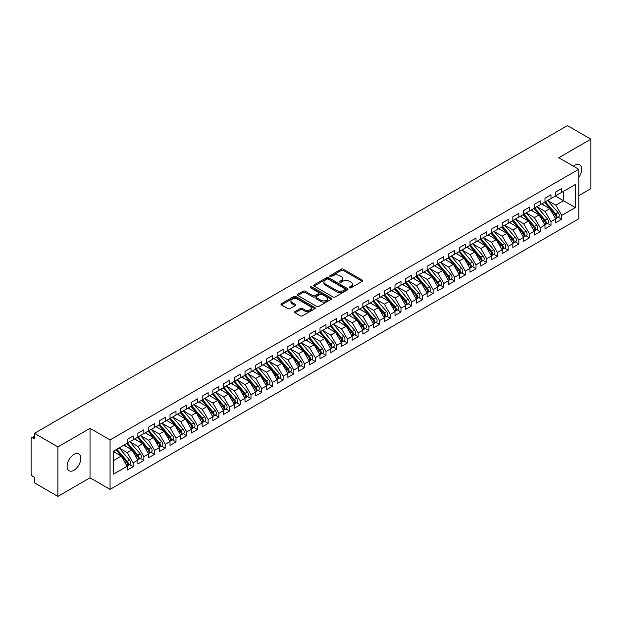 <?xml version="1.0" encoding="UTF-8"?>
<svg xmlns="http://www.w3.org/2000/svg" width="622" height="622" viewBox="0 0 622 622"><rect width="100%" height="100%" fill="white"/><g stroke="black" fill="none" stroke-linecap="round" stroke-linejoin="round"><path stroke-width="0.93" d="M349.603 287.792A1.042 0.599 0 0 0 351.072 287.792L362.245 281.338A1.485 0.855 0 0 0 362.68 280.732A1.485 0.855 0 0 0 362.245 280.125L343.313 269.194A1.485 0.855 0 0 0 341.214 269.194L330.041 275.647A1.042 0.599 0 0 0 329.738 276.075A1.042 0.599 0 0 0 330.041 276.495A1.042 0.599 0 0 0 331.51 276.495L332.957 275.663A4.758 2.745 0 0 1 339.69 275.663L341.268 276.572A4.758 2.745 0 0 1 342.66 278.516A4.758 2.745 0 0 1 341.268 280.46L339.822 281.292A1.042 0.599 0 0 0 339.519 281.719A1.042 0.599 0 0 0 339.822 282.147A1.042 0.599 0 0 0 341.291 282.147L342.738 281.307A4.758 2.745 0 0 1 349.471 281.307L351.049 282.217A4.758 2.745 0 0 1 352.441 284.161A4.758 2.745 0 0 1 351.049 286.104L349.603 286.944A1.042 0.599 0 0 0 349.292 287.364A1.042 0.599 0 0 0 349.603 287.792L349.603 286.944M73.956 470.279A9.695 5.598 120 0 0 80.292 461.734A9.695 5.598 120 0 0 78.807 453.967A9.695 5.598 120 0 0 73.956 454.441A9.695 5.598 120 0 0 67.619 462.986A9.695 5.598 120 0 0 69.104 470.761A9.695 5.598 120 0 0 73.956 470.279M578.794 177.356A9.695 5.598 120 0 0 579.681 164.783A9.695 5.598 120 0 0 574.829 165.265A9.695 5.598 120 0 0 573.468 166.214M295.046 311.575A1.485 0.855 0 0 0 294.61 312.182A1.485 0.855 0 0 0 295.046 312.788L300.356 315.859A1.485 0.855 0 0 0 302.463 315.859L314.872 308.691A1.485 0.855 0 0 0 315.307 308.084A1.485 0.855 0 0 0 314.872 307.478L295.94 296.546A1.485 0.855 0 0 0 293.841 296.546L281.424 303.715A1.485 0.855 0 0 0 280.988 304.321A1.485 0.855 0 0 0 281.424 304.928L287.846 308.629A1.485 0.855 0 0 0 289.945 308.629L295.256 305.565A1.485 0.855 0 0 0 295.691 304.959A1.485 0.855 0 0 0 295.256 304.352L292.076 302.517A3.981 2.294 0 0 1 290.909 300.892A3.981 2.294 0 0 1 293.366 298.77A3.981 2.294 0 0 1 297.705 299.268L310.16 306.459A3.981 2.294 0 0 1 311.327 308.084A3.981 2.294 0 0 1 308.87 310.207A3.981 2.294 0 0 1 304.539 309.709L302.463 308.512A1.485 0.855 0 0 0 300.356 308.512L295.046 311.575L295.046 312.788L300.356 309.748L300.356 308.512M578.794 195.642L590.9 188.653L590.9 139.165L567.435 125.621L34.42 433.347L34.42 438.914L32.709 437.927A2.27 1.314 -120 0 0 31.574 437.818A2.27 1.314 -120 0 0 31.1 438.86L31.1 473.498A2.27 1.314 -120 0 0 32.709 476.281L34.42 477.268L34.42 482.835L57.885 496.379L90.027 477.828L110.063 489.39L110.063 439.909L90.027 428.34L57.885 446.899L34.42 433.347M590.9 139.165L558.758 157.724L578.794 169.285L110.063 439.909M333.065 296.974A1.485 0.855 0 0 0 335.165 296.974L347.574 289.813A1.485 0.855 0 0 0 348.009 289.199A1.485 0.855 0 0 0 347.574 288.592L328.649 277.669A1.485 0.855 0 0 0 326.542 277.669L314.133 284.829A1.485 0.855 0 0 0 313.698 285.436A1.485 0.855 0 0 0 314.133 286.042L333.065 296.974M310.922 288.017A1.042 0.599 0 0 1 311.98 288.165L331.199 299.26L318.814 306.413A1.485 0.855 0 0 1 316.707 306.413L297.782 295.489L303.093 292.441L303.093 291.205L297.782 294.268A1.485 0.855 0 0 0 297.347 294.882A1.485 0.855 0 0 0 297.782 295.489L297.782 294.268M303.093 292.441A1.485 0.855 0 0 1 305.192 292.441L305.192 291.205A1.485 0.855 0 0 0 303.093 291.205M305.192 291.205L312.874 295.637A1.485 0.855 0 0 0 314.973 295.637L318.495 293.607A1.485 0.855 0 0 0 318.93 293.001A1.485 0.855 0 0 0 318.495 292.387L310.502 287.776A1.042 0.599 0 0 1 310.199 287.348A1.042 0.599 0 0 1 310.844 286.796A1.042 0.599 0 0 1 311.98 286.929L331.223 298.039A1.485 0.855 0 0 1 331.658 298.646A1.485 0.855 0 0 1 331.223 299.252L331.223 298.039M110.063 489.39L578.794 218.773L578.794 169.285M555.384 196.039L575.311 207.546L575.311 184.532L561.705 192.392L561.705 188.559L555.703 192.019L555.703 195.852L550.991 198.573L550.991 194.74L544.989 198.208L544.989 202.041L540.277 204.762L540.277 200.929L534.275 204.389L534.275 208.222L529.563 210.951L529.563 207.11L523.561 210.578L523.561 214.411L518.849 217.132L518.849 213.299L512.847 216.759L512.847 220.6L508.135 223.321L508.135 219.48L502.133 222.948L502.133 226.781L497.421 229.502L497.421 225.669L491.419 229.137L491.419 232.97L486.707 235.691L486.707 231.858L480.705 235.318L480.705 239.151L475.993 241.872L475.993 238.039L469.991 241.507L469.991 245.34L465.279 248.061L465.279 244.228L459.277 247.688L459.277 251.529L454.565 254.25L454.565 250.409L448.563 253.877L448.563 257.71L443.851 260.431L443.851 256.598L437.849 260.058L437.849 263.899L433.137 266.62L433.137 262.779L427.135 266.247L427.135 270.08L422.424 272.801L422.424 268.968L416.421 272.436L416.421 276.269L411.71 278.99L411.71 275.157L405.707 278.617L405.707 282.45L400.996 285.171L400.996 281.338L394.993 284.806L394.993 288.639L390.282 291.36L390.282 287.527L384.279 290.987L384.279 294.828L379.568 297.549L379.568 293.708L373.565 297.176L373.565 301.009L368.854 303.73L368.854 299.897L362.851 303.357L362.851 307.198L358.14 309.919L358.14 306.078L352.138 309.546L352.138 313.379L347.426 316.1L347.426 312.267L341.424 315.735L341.424 319.568L336.712 322.289L336.712 318.456L330.717 321.916L330.717 325.749L325.998 328.47L325.998 324.637L320.003 328.105L320.003 331.938L315.284 334.659L315.284 330.826L309.289 334.286L309.289 338.127L304.57 340.848L304.57 337.007L298.576 340.475L298.576 344.308L293.856 347.029L293.856 343.196L287.862 346.656L287.862 350.497L283.142 353.218L283.142 349.385L277.148 352.845L277.148 356.678L272.428 359.399L272.428 355.566L266.434 359.034L266.434 362.867L261.714 365.588L261.714 361.755L255.72 365.215L255.72 369.048L251 371.777L251 367.936L245.006 371.404L245.006 375.237L240.286 377.958L240.286 374.125L234.292 377.585L234.292 381.426L229.572 384.147L229.572 380.306L223.578 383.774L223.578 387.607L218.858 390.328L218.858 386.495L212.864 389.955L212.864 393.796L208.145 396.517L208.145 392.684L202.15 396.144L202.15 399.977L197.431 402.698L197.431 398.865L191.436 402.333L191.436 406.166L186.717 408.887L186.717 405.054L180.722 408.514L180.722 412.347L176.003 415.076L176.003 411.235L170.008 414.703L170.008 418.536L165.289 421.257L165.289 417.424L159.294 420.884L159.294 424.725L154.575 427.446L154.575 423.605L148.58 427.073L148.58 430.906L143.861 433.627L143.861 429.794L137.866 433.262L137.866 437.095L133.147 439.816L133.147 435.983L127.152 439.443L127.152 443.276L113.546 451.137L113.546 474.143L127.152 466.29L121.259 456.082L113.546 451.626M575.311 207.546L561.705 215.399L555.811 205.198L547.671 200.494M558.144 217.179L561.705 219.239L561.705 215.399M561.705 219.239L555.703 222.699L555.703 218.866L550.991 221.587L545.097 211.379L536.957 206.683L547.36 218.827L545.105 220.126A3.032 1.749 60 0 1 546.279 223.01A3.032 1.749 60 0 1 545.649 224.394A3.032 1.749 60 0 1 545.16 224.534M547.43 223.368L550.991 225.421L550.991 221.587M550.991 225.421L544.989 228.888L544.989 225.047L540.277 227.776L534.384 217.568L526.243 212.864M536.716 229.549L540.277 231.609L540.277 227.776M540.277 231.609L534.275 235.069L534.275 231.236L529.563 233.958L523.67 223.749L515.529 219.053L525.932 231.197L523.677 232.496A3.032 1.749 60 0 1 524.851 235.38A3.032 1.749 60 0 1 524.222 236.764A3.032 1.749 60 0 1 523.732 236.904M526.002 235.738L529.563 237.791L529.563 233.958M529.563 237.791L523.561 241.258L523.561 237.425L518.849 240.146L512.956 229.938L504.815 225.234M515.288 241.927L518.849 243.98L518.849 240.146M518.849 243.98L512.847 247.439L512.847 243.606L508.135 246.328L502.242 236.127L494.101 231.423L504.504 243.567L502.249 244.866A3.032 1.749 60 0 1 503.423 247.75A3.032 1.749 60 0 1 502.794 249.134A3.032 1.749 60 0 1 502.304 249.274M504.574 248.108L508.135 250.168L508.135 246.328M508.135 250.168L502.133 253.628L502.133 249.795L497.421 252.516L491.528 242.308L483.387 237.604L493.79 249.756L491.536 251.055A3.032 1.749 60 0 1 492.71 253.931A3.032 1.749 60 0 1 492.08 255.323A3.032 1.749 60 0 1 491.59 255.463M493.86 254.297L497.421 256.35L497.421 252.516M497.421 256.35L491.419 259.817L491.419 255.976L486.707 258.698L480.814 248.497L472.673 243.793M483.146 260.478L486.707 262.538L486.707 258.698M486.707 262.538L480.705 265.998L480.705 262.165L475.993 264.886L470.1 254.678L461.959 249.982M472.432 266.667L475.993 268.72L475.993 264.886M475.993 268.72L469.991 272.187L469.991 268.354L465.279 271.075L459.386 260.867L451.245 256.163M461.718 272.848L465.279 274.908L465.279 271.075M465.279 274.908L459.277 278.368L459.277 274.535L454.565 277.257L448.672 267.048L440.531 262.352L450.934 274.496L448.68 275.795A3.032 1.749 60 0 1 449.854 278.679A3.032 1.749 60 0 1 449.224 280.063A3.032 1.749 60 0 1 448.734 280.203M451.004 279.037L454.565 281.09L454.565 277.257M454.565 281.09L448.563 284.557L448.563 280.724L443.851 283.445L437.958 273.237L429.818 268.533L440.221 280.685L437.966 281.984A3.032 1.749 60 0 1 439.14 284.86A3.032 1.749 60 0 1 438.51 286.252A3.032 1.749 60 0 1 438.02 286.392M440.29 285.226L443.851 287.278L443.851 283.445M443.851 287.278L437.849 290.746L437.849 286.905L433.137 289.627L427.244 279.426L419.104 274.722M429.577 291.407L433.137 293.467L433.137 289.627M433.137 293.467L427.135 296.927L427.135 293.094L422.424 295.815L416.53 285.607L408.39 280.911L418.793 293.055L416.538 294.354A3.032 1.749 60 0 1 417.712 297.238A3.032 1.749 60 0 1 417.082 298.622A3.032 1.749 60 0 1 416.592 298.762M418.863 297.596L422.424 299.648L422.424 295.815M422.424 299.648L416.421 303.116L416.421 299.275L411.71 301.997L405.816 291.796L397.676 287.092M408.149 303.777L411.71 305.837L411.71 301.997M411.71 305.837L405.707 309.297L405.707 305.464L400.996 308.185L395.102 297.977L386.962 293.281L397.365 305.425L395.11 306.724A3.032 1.749 60 0 1 396.284 309.608A3.032 1.749 60 0 1 395.654 310.992A3.032 1.749 60 0 1 395.164 311.132M397.435 309.966L400.996 312.019L400.996 308.185M400.996 312.019L394.993 315.486L394.993 311.653L390.282 314.374L384.388 304.166L376.248 299.462L386.651 311.614L384.396 312.913A3.032 1.749 60 0 1 385.57 315.789A3.032 1.749 60 0 1 384.94 317.181A3.032 1.749 60 0 1 384.45 317.321M386.721 316.147L390.282 318.207L390.282 314.374M390.282 318.207L384.279 321.667L384.279 317.834L379.568 320.555L373.674 310.347L365.534 305.651M376.007 322.336L379.568 324.389L379.568 320.555M379.568 324.389L373.565 327.856L373.565 324.023L368.854 326.744L362.96 316.536L354.82 311.832M365.293 328.525L368.854 330.577L368.854 326.744M368.854 330.577L362.851 334.045L362.851 330.204L358.14 332.925L352.246 322.725L344.106 318.021M354.579 334.706L358.14 336.766L358.14 332.925M358.14 336.766L352.138 340.226L352.138 336.393L347.426 339.114L341.532 328.906L333.392 324.21L343.795 336.354L341.54 337.653A3.032 1.749 60 0 1 342.714 340.537A3.032 1.749 60 0 1 342.084 341.921A3.032 1.749 60 0 1 341.595 342.061M343.865 340.895L347.426 342.947L347.426 339.114M347.426 342.947L341.424 346.415L341.424 342.574L336.712 345.296L330.818 335.095L322.678 330.391L333.081 342.543L330.826 343.842A3.032 1.749 60 0 1 332 346.718A3.032 1.749 60 0 1 331.37 348.11A3.032 1.749 60 0 1 330.881 348.25M333.151 347.076L336.712 349.136L336.712 345.296M336.712 349.136L330.717 352.596L330.717 348.763L325.998 351.484L320.105 341.276L311.964 336.58M322.437 353.265L325.998 355.317L325.998 351.484M325.998 355.317L320.003 358.785L320.003 354.952L315.284 357.673L309.391 347.465L301.25 342.761L311.653 354.913L309.398 356.212A3.032 1.749 60 0 1 310.572 359.088A3.032 1.749 60 0 1 309.943 360.48A3.032 1.749 60 0 1 309.453 360.62M311.723 359.446L315.284 361.506L315.284 357.673M315.284 361.506L309.289 364.966L309.289 361.133L304.57 363.854L298.677 353.654L290.536 348.95M301.009 365.635L304.57 367.688L304.57 363.854M304.57 367.688L298.576 371.155L298.576 367.322L293.856 370.043L287.963 359.835L279.822 355.131L290.225 367.283L287.97 368.582A3.032 1.749 60 0 1 289.144 371.458A3.032 1.749 60 0 1 288.515 372.85A3.032 1.749 60 0 1 288.025 372.99M290.295 371.824L293.856 373.876L293.856 370.043M293.856 373.876L287.862 377.344L287.862 373.503L283.142 376.224L277.249 366.024L269.108 361.32M279.581 378.005L283.142 380.065L283.142 376.224M283.142 380.065L277.148 383.525L277.148 379.692L272.428 382.413L266.535 372.205L258.394 367.509M268.867 384.194L272.428 386.246L272.428 382.413M272.428 386.246L266.434 389.714L266.434 385.873L261.714 388.602L255.821 378.394L247.68 373.69L258.083 385.842L255.829 387.141A3.032 1.749 60 0 1 257.003 390.017A3.032 1.749 60 0 1 256.373 391.409A3.032 1.749 60 0 1 255.883 391.549M258.153 390.375L261.714 392.435L261.714 388.602M261.714 392.435L255.72 395.895L255.72 392.062L251 394.783L245.107 384.575L236.966 379.879M247.439 396.564L251 398.616L251 394.783M251 398.616L245.006 402.084L245.006 398.251L240.286 400.972L234.393 390.764L226.252 386.06L236.655 398.212L234.401 399.511A3.032 1.749 60 0 1 235.575 402.387A3.032 1.749 60 0 1 234.945 403.779A3.032 1.749 60 0 1 234.455 403.919M236.725 402.753L240.286 404.805L240.286 400.972M240.286 404.805L234.292 408.265L234.292 404.432L229.572 407.153L223.679 396.953L215.539 392.249L225.942 404.393L223.687 405.692A3.032 1.749 60 0 1 224.861 408.576A3.032 1.749 60 0 1 224.231 409.96A3.032 1.749 60 0 1 223.741 410.1M226.011 408.934L229.572 410.994L229.572 407.153M229.572 410.994L223.578 414.454L223.578 410.621L218.858 413.342L212.965 403.134L204.825 398.43M215.298 415.123L218.858 417.175L218.858 413.342M218.858 417.175L212.864 420.643L212.864 416.802L208.145 419.523L202.251 409.323L194.111 404.619L204.514 416.771L202.259 418.07A3.032 1.749 60 0 1 203.433 420.946A3.032 1.749 60 0 1 202.803 422.33A3.032 1.749 60 0 1 202.313 422.47M204.584 421.304L208.145 423.364L208.145 419.523M208.145 423.364L202.15 426.824L202.15 422.991L197.431 425.712L191.537 415.504L183.397 410.808M193.87 427.493L197.431 429.545L197.431 425.712M197.431 429.545L191.436 433.013L191.436 429.172L186.717 431.901L180.823 421.693L172.683 416.989M183.156 433.674L186.717 435.734L186.717 431.901M186.717 435.734L180.722 439.194L180.722 435.361L176.003 438.082L170.109 427.874L161.969 423.178L172.372 435.322L170.125 436.621A3.032 1.749 60 0 1 171.291 439.505A3.032 1.749 60 0 1 170.661 440.889A3.032 1.749 60 0 1 170.171 441.029M172.442 439.863L176.003 441.915L176.003 438.082M176.003 441.915L170.008 445.383L170.008 441.55L165.289 444.271L159.395 434.063L151.255 429.359M161.728 446.052L165.289 448.104L165.289 444.271M165.289 448.104L159.294 451.564L159.294 447.731L154.575 450.452L148.681 440.252L140.541 435.548L150.944 447.692L148.697 448.991A3.032 1.749 60 0 1 149.863 451.875A3.032 1.749 60 0 1 149.233 453.259A3.032 1.749 60 0 1 148.744 453.399M151.014 452.233L154.575 454.293L154.575 450.452M154.575 454.293L148.58 457.753L148.58 453.92L143.861 456.641L137.967 446.433L129.827 441.729M140.3 458.422L143.861 460.474L143.861 456.641M143.861 460.474L137.866 463.942L137.866 460.101L133.147 462.822L127.253 452.622L119.113 447.918L129.516 460.07L127.269 461.368A3.032 1.749 60 0 1 128.435 464.245A3.032 1.749 60 0 1 127.805 465.629A3.032 1.749 60 0 1 127.316 465.777M129.586 464.603L133.147 466.663L133.147 462.822M133.147 466.663L127.152 470.123L127.152 466.29M127.152 443.152L133.147 439.816M113.546 460.537L121.259 456.082M137.866 436.971L143.861 433.627M127.253 452.622L131.973 449.9L123.825 445.197M137.866 460.101L131.973 449.9M148.58 430.782L154.575 427.446M137.967 446.433L142.687 443.711L134.539 439.008M148.58 453.92L142.687 443.711M159.294 424.601L165.289 421.257M148.681 440.252L153.401 437.53L145.253 432.826M159.294 447.731L153.401 437.53M170.008 418.412L176.003 415.076M159.395 434.063L164.115 431.341L155.966 426.638M170.008 441.55L164.115 431.341M180.722 412.231L186.717 408.887M170.109 427.874L174.829 425.153L166.68 420.456M180.722 435.361L174.829 425.153M191.436 406.042L197.431 402.698M180.823 421.693L185.543 418.971L177.394 414.268M191.436 429.172L185.543 418.971M202.15 399.853L208.145 396.517M191.537 415.504L196.257 412.783L188.108 408.086M202.15 422.991L196.257 412.783M212.864 393.672L218.858 390.328M202.251 409.323L206.97 406.601L198.822 401.898M212.864 416.802L206.97 406.601M223.578 387.483L229.572 384.147M212.965 403.134L217.684 400.412L209.536 395.709M223.578 410.621L217.684 400.412M234.292 381.302L240.286 377.958M223.679 396.953L228.398 394.224L220.25 389.527M234.292 404.432L228.398 394.224M245.006 375.113L251 371.777M234.393 390.764L239.112 388.042L230.964 383.339M245.006 398.251L239.112 388.042M255.72 368.932L261.714 365.588M245.107 384.575L249.826 381.854L241.678 377.157M255.72 392.062L249.826 381.854M266.434 362.743L272.428 359.399M255.821 378.394L260.54 375.672L252.392 370.969M266.434 385.873L260.54 375.672M277.148 356.554L283.142 353.218M266.535 372.205L271.254 369.484L263.106 364.787M277.148 379.692L271.254 369.484M287.862 350.373L293.856 347.029M277.249 366.024L281.968 363.302L273.82 358.599M287.862 373.503L281.968 363.302M298.576 344.184L304.57 340.848M287.963 359.835L292.682 357.114L284.534 352.41M298.576 367.322L292.682 357.114M309.289 338.003L315.284 334.659M298.677 353.654L303.396 350.925L295.248 346.229M309.289 361.133L303.396 350.925M320.003 331.814L325.998 328.47M309.391 347.465L314.11 344.743L305.962 340.04M320.003 354.952L314.11 344.743M330.717 325.633L336.712 322.289M320.105 341.276L324.824 338.555L316.676 333.858M330.717 348.763L324.824 338.555M341.424 319.444L347.426 316.1M330.818 335.095L335.538 332.373L327.39 327.67M341.424 342.574L335.538 332.373M352.138 313.255L358.14 309.919M341.532 328.906L346.252 326.185L338.104 321.481M352.138 336.393L346.252 326.185M362.851 307.074L368.854 303.73M352.246 322.725L356.966 320.003L348.818 315.3M362.851 330.204L356.966 320.003M373.565 300.885L379.568 297.549M362.96 316.536L367.68 313.815L359.532 309.111M373.565 324.023L367.68 313.815M384.279 294.704L390.282 291.36M373.674 310.347L378.394 307.626L370.245 302.93M384.279 317.834L378.394 307.626M394.993 288.515L400.996 285.171M384.388 304.166L389.108 301.445L380.959 296.741M394.993 311.653L389.108 301.445M405.707 282.326L411.71 278.99M395.102 297.977L399.822 295.256L391.673 290.56M405.707 305.464L399.822 295.256M416.421 276.145L422.424 272.801M405.816 291.796L410.536 289.075L402.387 284.371M416.421 299.275L410.536 289.075M427.135 269.956L433.137 266.62M416.53 285.607L421.249 282.886L413.101 278.182M427.135 293.094L421.249 282.886M437.849 263.775L443.851 260.431M427.244 279.426L431.963 276.704L423.815 272.001M437.849 286.905L431.963 276.704M448.563 257.586L454.565 254.25M437.958 273.237L442.677 270.516L434.529 265.812M448.563 280.724L442.677 270.516M459.277 251.405L465.279 248.061M448.672 267.048L453.384 264.327L445.243 259.631M459.277 274.535L453.384 264.327M469.991 245.216L475.993 241.872M459.386 260.867L464.098 258.146L455.957 253.442M469.991 268.354L464.098 258.146M480.705 239.027L486.707 235.691M470.1 254.678L474.811 251.957L466.671 247.261M480.705 262.165L474.811 251.957M491.419 232.846L497.421 229.502M480.814 248.497L485.525 245.776L477.385 241.072M491.419 255.976L485.525 245.776M502.133 226.657L508.135 223.321M491.528 242.308L496.239 239.587L488.099 234.883M502.133 249.795L496.239 239.587M512.847 220.476L518.849 217.132M502.242 236.127L506.953 233.405L498.813 228.702M512.847 243.606L506.953 233.405M523.561 214.287L529.563 210.951M512.956 229.938L517.667 227.217L509.527 222.513M523.561 237.425L517.667 227.217M534.275 208.106L540.277 204.762M523.67 223.749L528.381 221.028L520.241 216.332M534.275 231.236L528.381 221.028M544.989 201.917L550.991 198.573M534.384 217.568L539.095 214.847L530.955 210.143M544.989 225.047L539.095 214.847M555.703 195.728L561.705 192.392M555.811 205.198L563.524 200.743L563.524 191.343L575.311 184.532M545.097 211.379L549.809 208.658L541.669 203.962M555.703 218.866L549.809 208.658M57.885 446.899L57.885 496.379M90.027 477.828L90.027 428.34M350.015 287.939L351.049 287.341A4.758 2.745 0 0 0 352.441 285.397L352.441 284.161M342.66 278.516L342.66 279.752A4.758 2.745 0 0 1 341.268 281.696L340.234 282.295M362.245 280.125L362.245 281.338L343.313 270.43A1.485 0.855 0 0 0 341.214 270.43L330.453 276.642M347.558 289.821L328.649 278.905A1.485 0.855 0 0 0 326.542 278.905L314.157 286.058L314.133 284.829M344.946 289.627A1.042 0.599 0 0 0 345.249 289.199A1.042 0.599 0 0 0 344.946 288.779L328.33 279.185A1.042 0.599 0 0 0 326.861 279.185L325.337 280.063A4.758 2.745 0 0 0 323.938 282.007A4.758 2.745 0 0 0 325.337 283.951L336.689 290.505A4.758 2.745 0 0 0 343.422 290.505L344.946 289.627L344.946 290.863A1.042 0.599 0 0 0 345.249 290.443L345.249 289.199M323.938 282.007L323.938 283.243A4.758 2.745 0 0 0 325.337 285.187L325.337 283.951M344.946 290.863L343.422 291.741A4.758 2.745 0 0 1 336.689 291.741L325.337 285.187M305.192 292.441L312.874 296.873A1.485 0.855 0 0 0 314.973 296.873L318.495 294.844A1.485 0.855 0 0 0 318.93 294.237L318.93 293.001M320.835 300.239A3.981 2.294 0 0 0 325.174 300.737A3.981 2.294 0 0 0 327.631 298.614A3.981 2.294 0 0 0 326.464 296.989L322.072 294.455A1.485 0.855 0 0 0 319.972 294.455L316.45 296.492A1.485 0.855 0 0 0 316.015 297.098A1.485 0.855 0 0 0 316.45 297.705L320.835 300.239L320.835 301.476A3.981 2.294 0 0 0 325.174 301.973A3.981 2.294 0 0 0 327.631 299.851L327.631 298.614M316.015 297.098L316.015 298.335A1.485 0.855 0 0 0 316.45 298.941L316.45 297.705M320.835 301.476L316.45 298.941M311.327 308.084L311.327 309.321A3.981 2.294 0 0 1 308.87 311.443A3.981 2.294 0 0 1 304.539 310.946L302.463 309.748A1.485 0.855 0 0 0 300.356 309.748M290.909 300.892L290.909 302.129A3.981 2.294 0 0 0 292.076 303.754L292.076 302.517M295.256 304.352L295.256 305.565L292.076 303.754M314.849 308.706L295.94 297.782A1.485 0.855 0 0 0 293.841 297.782L281.447 304.935M545.408 201.8L555.819 213.945A3.032 1.749 60 0 1 556.993 216.821A3.032 1.749 60 0 1 556.363 218.205L558.61 216.907A3.032 1.749 -120 0 0 559.24 215.523A3.032 1.749 -120 0 0 558.074 212.646L547.655 200.502M556.363 218.205A3.032 1.749 60 0 1 555.874 218.353M544.545 202.298L554.964 214.435A3.032 1.749 60 0 1 556.13 217.319A3.032 1.749 60 0 1 555.586 218.656M543.535 205.035L542.298 203.596M545.649 224.394L547.896 223.096A3.032 1.749 -120 0 0 548.526 221.712A3.032 1.749 -120 0 0 547.36 218.827M533.832 208.479L544.25 220.623A3.032 1.749 60 0 1 545.416 223.5A3.032 1.749 60 0 1 544.872 224.837M532.821 211.223L531.585 209.777M534.695 207.989L545.105 220.126M523.981 214.17L534.391 226.315A3.032 1.749 60 0 1 535.565 229.191A3.032 1.749 60 0 1 534.936 230.583L537.183 229.285A3.032 1.749 -120 0 0 537.812 227.893A3.032 1.749 -120 0 0 536.646 225.016L526.228 212.872M534.936 230.583A3.032 1.749 60 0 1 534.446 230.723M523.118 214.668L533.536 226.805A3.032 1.749 60 0 1 534.702 229.689A3.032 1.749 60 0 1 534.158 231.026M522.107 217.405L520.871 215.966M524.222 236.764L526.469 235.466A3.032 1.749 -120 0 0 527.098 234.082A3.032 1.749 -120 0 0 525.932 231.197M512.404 220.849L522.822 232.993A3.032 1.749 60 0 1 523.988 235.87A3.032 1.749 60 0 1 523.444 237.207M511.393 223.593L510.157 222.155M513.267 220.359L523.677 232.496M502.553 226.54L512.963 238.685A3.032 1.749 60 0 1 514.137 241.561A3.032 1.749 60 0 1 513.508 242.953L515.755 241.655A3.032 1.749 -120 0 0 516.384 240.263A3.032 1.749 -120 0 0 515.218 237.386L504.8 225.242M513.508 242.953A3.032 1.749 60 0 1 513.018 243.093M501.69 227.038L512.108 239.182A3.032 1.749 60 0 1 513.274 242.059A3.032 1.749 60 0 1 512.73 243.396M500.679 229.775L499.443 228.336M502.794 249.134L505.041 247.836A3.032 1.749 -120 0 0 505.67 246.452A3.032 1.749 -120 0 0 504.504 243.567M490.976 233.227L501.394 245.363A3.032 1.749 60 0 1 502.56 248.248A3.032 1.749 60 0 1 502.016 249.585M489.965 235.963L488.729 234.525M491.839 232.729L502.249 244.866M492.08 255.323L494.327 254.025A3.032 1.749 -120 0 0 494.957 252.633A3.032 1.749 -120 0 0 493.79 249.756M480.262 239.408L490.68 251.552A3.032 1.749 60 0 1 491.846 254.429A3.032 1.749 60 0 1 491.302 255.766M479.251 242.145L478.015 240.706M481.125 238.918L491.536 251.055M470.411 245.099L480.822 257.244A3.032 1.749 60 0 1 481.996 260.12A3.032 1.749 60 0 1 481.366 261.504L483.613 260.206A3.032 1.749 -120 0 0 484.243 258.822A3.032 1.749 -120 0 0 483.076 255.945L472.658 243.801M481.366 261.504A3.032 1.749 60 0 1 480.876 261.652M469.548 245.597L479.966 257.733A3.032 1.749 60 0 1 481.133 260.618A3.032 1.749 60 0 1 480.588 261.955M468.537 248.333L467.301 246.895M459.697 251.288L470.108 263.425A3.032 1.749 60 0 1 471.282 266.309A3.032 1.749 60 0 1 470.652 267.693L472.899 266.395A3.032 1.749 -120 0 0 473.529 265.011A3.032 1.749 -120 0 0 472.362 262.126L461.944 249.99M470.652 267.693A3.032 1.749 60 0 1 470.162 267.833M458.834 251.778L469.252 263.922A3.032 1.749 60 0 1 470.419 266.799A3.032 1.749 60 0 1 469.874 268.136M457.823 254.522L456.587 253.076M448.983 257.469L459.394 269.614A3.032 1.749 60 0 1 460.568 272.49A3.032 1.749 60 0 1 459.938 273.882L462.185 272.584A3.032 1.749 -120 0 0 462.815 271.192A3.032 1.749 -120 0 0 461.648 268.315L451.23 256.171M459.938 273.882A3.032 1.749 60 0 1 459.448 274.022M448.12 257.967L458.538 270.103A3.032 1.749 60 0 1 459.712 272.988A3.032 1.749 60 0 1 459.16 274.325M447.109 260.704L445.873 259.265M449.224 280.063L451.471 278.765A3.032 1.749 -120 0 0 452.101 277.381A3.032 1.749 -120 0 0 450.934 274.496M437.414 264.156L447.824 276.292A3.032 1.749 60 0 1 448.998 279.169A3.032 1.749 60 0 1 448.446 280.514M436.395 266.892L435.159 265.454M438.269 263.658L448.68 275.795M438.51 286.252L440.757 284.954A3.032 1.749 -120 0 0 441.387 283.562A3.032 1.749 -120 0 0 440.221 280.685M426.7 270.337L437.111 282.481A3.032 1.749 60 0 1 438.285 285.358A3.032 1.749 60 0 1 437.732 286.695M425.681 273.074L424.445 271.635M427.555 269.839L437.966 281.984M416.841 276.028L427.252 288.173A3.032 1.749 60 0 1 428.426 291.049A3.032 1.749 60 0 1 427.796 292.433L430.043 291.135A3.032 1.749 -120 0 0 430.673 289.751A3.032 1.749 -120 0 0 429.507 286.866L419.088 274.73M427.796 292.433A3.032 1.749 60 0 1 427.306 292.573M415.986 276.526L426.397 288.662A3.032 1.749 60 0 1 427.571 291.547A3.032 1.749 60 0 1 427.019 292.884M414.967 279.262L413.731 277.824M417.082 298.622L419.329 297.324A3.032 1.749 -120 0 0 419.959 295.932A3.032 1.749 -120 0 0 418.793 293.055M405.272 282.707L415.683 294.851A3.032 1.749 60 0 1 416.857 297.728A3.032 1.749 60 0 1 416.305 299.065M404.253 285.444L403.017 284.005M406.127 282.217L416.538 294.354M395.413 288.398L405.824 300.543A3.032 1.749 60 0 1 406.998 303.419A3.032 1.749 60 0 1 406.368 304.811L408.615 303.505A3.032 1.749 -120 0 0 409.245 302.121A3.032 1.749 -120 0 0 408.079 299.244L397.66 287.1M406.368 304.811A3.032 1.749 60 0 1 405.878 304.951M394.558 288.896L404.969 301.032A3.032 1.749 60 0 1 406.143 303.917A3.032 1.749 60 0 1 405.591 305.254M393.539 291.632L392.303 290.194M395.654 310.992L397.901 309.694A3.032 1.749 -120 0 0 398.531 308.31A3.032 1.749 -120 0 0 397.365 305.425M383.844 295.077L394.255 307.221A3.032 1.749 60 0 1 395.429 310.098A3.032 1.749 60 0 1 394.877 311.435M382.825 297.821L381.589 296.375M384.699 294.587L395.11 306.724M384.94 317.181L387.187 315.883A3.032 1.749 -120 0 0 387.817 314.491A3.032 1.749 -120 0 0 386.651 311.614M373.13 301.266L383.541 313.402A3.032 1.749 60 0 1 384.715 316.287A3.032 1.749 60 0 1 384.163 317.624M372.111 304.002L370.875 302.564M373.985 300.768L384.396 312.913M363.271 306.957L373.682 319.094A3.032 1.749 60 0 1 374.856 321.978A3.032 1.749 60 0 1 374.226 323.362L376.473 322.064A3.032 1.749 -120 0 0 377.103 320.68A3.032 1.749 -120 0 0 375.937 317.795L365.518 305.659M374.226 323.362A3.032 1.749 60 0 1 373.736 323.502M362.416 307.455L372.827 319.591A3.032 1.749 60 0 1 374.001 322.468A3.032 1.749 60 0 1 373.449 323.813M361.398 310.191L360.161 308.753M352.557 313.138L362.968 325.283A3.032 1.749 60 0 1 364.142 328.159A3.032 1.749 60 0 1 363.512 329.551L365.759 328.253A3.032 1.749 -120 0 0 366.389 326.861A3.032 1.749 -120 0 0 365.223 323.984L354.804 311.84M363.512 329.551A3.032 1.749 60 0 1 363.023 329.691M351.702 313.636L362.113 325.78A3.032 1.749 60 0 1 363.287 328.657A3.032 1.749 60 0 1 362.735 329.994M350.684 316.373L349.447 314.934M341.843 319.327L352.254 331.472A3.032 1.749 60 0 1 353.428 334.348A3.032 1.749 60 0 1 352.798 335.732L355.045 334.434A3.032 1.749 -120 0 0 355.675 333.05A3.032 1.749 -120 0 0 354.509 330.165L344.09 318.029M352.798 335.732A3.032 1.749 60 0 1 352.309 335.872M340.988 319.825L351.399 331.961A3.032 1.749 60 0 1 352.573 334.846A3.032 1.749 60 0 1 352.021 336.183M339.97 322.561L338.733 321.123M342.084 341.921L344.339 340.623A3.032 1.749 -120 0 0 344.961 339.231A3.032 1.749 -120 0 0 343.795 336.354M330.274 326.006L340.685 338.15A3.032 1.749 60 0 1 341.859 341.027A3.032 1.749 60 0 1 341.307 342.364M329.256 328.743L328.019 327.304M331.129 325.516L341.54 337.653M331.37 348.11L333.625 346.804A3.032 1.749 -120 0 0 334.247 345.42A3.032 1.749 -120 0 0 333.081 342.543M319.56 332.195L329.971 344.331A3.032 1.749 60 0 1 331.145 347.216A3.032 1.749 60 0 1 330.593 348.553M318.542 334.931L317.306 333.493M320.416 331.697L330.826 343.842M309.702 337.886L320.112 350.023A3.032 1.749 60 0 1 321.286 352.907A3.032 1.749 60 0 1 320.657 354.291L322.911 352.993A3.032 1.749 -120 0 0 323.533 351.609A3.032 1.749 -120 0 0 322.367 348.724L311.949 336.588M320.657 354.291A3.032 1.749 60 0 1 320.167 354.431M308.846 338.376L319.257 350.52A3.032 1.749 60 0 1 320.431 353.397A3.032 1.749 60 0 1 319.879 354.734M307.828 341.12L306.592 339.682M309.943 360.48L312.197 359.182A3.032 1.749 -120 0 0 312.819 357.79A3.032 1.749 -120 0 0 311.653 354.913M298.132 344.565L308.543 356.701A3.032 1.749 60 0 1 309.717 359.586A3.032 1.749 60 0 1 309.165 360.923M297.114 347.301L295.878 345.863M298.988 344.067L309.398 356.212M288.274 350.256L298.684 362.393A3.032 1.749 60 0 1 299.858 365.277A3.032 1.749 60 0 1 299.229 366.661L301.483 365.363A3.032 1.749 -120 0 0 302.105 363.979A3.032 1.749 -120 0 0 300.939 361.094L290.521 348.958M299.229 366.661A3.032 1.749 60 0 1 298.739 366.801M287.418 350.754L297.829 362.89A3.032 1.749 60 0 1 299.003 365.767A3.032 1.749 60 0 1 298.451 367.112M286.4 353.49L285.164 352.052M288.515 372.85L290.769 371.552A3.032 1.749 -120 0 0 291.391 370.16A3.032 1.749 -120 0 0 290.225 367.283M276.704 356.935L287.115 369.079A3.032 1.749 60 0 1 288.289 371.956A3.032 1.749 60 0 1 287.737 373.293M275.686 359.671L274.45 358.233M277.56 356.445L287.97 368.582M266.846 362.626L277.257 374.771A3.032 1.749 60 0 1 278.431 377.647A3.032 1.749 60 0 1 277.801 379.031L280.055 377.733A3.032 1.749 -120 0 0 280.678 376.349A3.032 1.749 -120 0 0 279.511 373.472L269.093 361.328M277.801 379.031A3.032 1.749 60 0 1 277.311 379.171M265.991 363.124L276.401 375.26A3.032 1.749 60 0 1 277.575 378.145A3.032 1.749 60 0 1 277.023 379.482M264.972 365.86L263.736 364.422M256.132 368.815L266.543 380.952A3.032 1.749 60 0 1 267.717 383.836A3.032 1.749 60 0 1 267.087 385.22L269.342 383.922A3.032 1.749 -120 0 0 269.964 382.538A3.032 1.749 -120 0 0 268.797 379.653L258.379 367.516M267.087 385.22A3.032 1.749 60 0 1 266.597 385.36M255.277 369.305L265.687 381.449A3.032 1.749 60 0 1 266.861 384.326A3.032 1.749 60 0 1 266.309 385.663M254.258 372.049L253.022 370.603M256.373 391.409L258.628 390.111A3.032 1.749 -120 0 0 259.25 388.719A3.032 1.749 -120 0 0 258.083 385.842M244.563 375.494L254.973 387.63A3.032 1.749 60 0 1 256.147 390.515A3.032 1.749 60 0 1 255.595 391.852M243.544 378.23L242.308 376.792M245.418 374.996L255.829 387.141M234.704 381.185L245.115 393.322A3.032 1.749 60 0 1 246.289 396.206A3.032 1.749 60 0 1 245.659 397.59L247.914 396.292A3.032 1.749 -120 0 0 248.536 394.908A3.032 1.749 -120 0 0 247.369 392.023L236.951 379.887M245.659 397.59A3.032 1.749 60 0 1 245.169 397.73M233.849 381.675L244.259 393.819A3.032 1.749 60 0 1 245.433 396.696A3.032 1.749 60 0 1 244.881 398.033M232.83 384.419L231.594 382.981M234.945 403.779L237.2 402.481A3.032 1.749 -120 0 0 237.822 401.089A3.032 1.749 -120 0 0 236.655 398.212M223.135 387.864L233.545 400.008A3.032 1.749 60 0 1 234.719 402.885A3.032 1.749 60 0 1 234.167 404.222M222.116 390.6L220.88 389.162M223.99 387.366L234.401 399.511M224.231 409.96L226.486 408.662A3.032 1.749 -120 0 0 227.108 407.278A3.032 1.749 -120 0 0 225.942 404.393M212.421 394.053L222.832 406.189A3.032 1.749 60 0 1 224.006 409.074A3.032 1.749 60 0 1 223.453 410.411M211.402 396.789L210.166 395.351M213.276 393.555L223.687 405.692M202.562 399.744L212.973 411.881A3.032 1.749 60 0 1 214.147 414.757A3.032 1.749 60 0 1 213.517 416.149L215.772 414.851A3.032 1.749 -120 0 0 216.394 413.459A3.032 1.749 -120 0 0 215.228 410.582L204.809 398.438M213.517 416.149A3.032 1.749 60 0 1 213.027 416.289M201.707 400.234L212.118 412.378A3.032 1.749 60 0 1 213.292 415.255A3.032 1.749 60 0 1 212.74 416.592M200.688 402.97L199.452 401.532M202.803 422.33L205.058 421.032A3.032 1.749 -120 0 0 205.68 419.648A3.032 1.749 -120 0 0 204.514 416.771M190.993 406.423L201.404 418.559A3.032 1.749 60 0 1 202.578 421.444A3.032 1.749 60 0 1 202.026 422.781M189.974 409.159L188.738 407.721M191.848 405.925L202.259 418.07M181.134 412.114L191.553 424.251A3.032 1.749 60 0 1 192.719 427.135A3.032 1.749 60 0 1 192.089 428.519L194.344 427.221A3.032 1.749 -120 0 0 194.966 425.837A3.032 1.749 -120 0 0 193.8 422.952L183.381 410.815M192.089 428.519A3.032 1.749 60 0 1 191.599 428.659M180.279 412.604L190.69 424.748A3.032 1.749 60 0 1 191.864 427.625A3.032 1.749 60 0 1 191.312 428.962M179.26 415.348L178.024 413.902M170.42 418.295L180.839 430.44A3.032 1.749 60 0 1 182.005 433.316A3.032 1.749 60 0 1 181.375 434.708L183.63 433.41A3.032 1.749 -120 0 0 184.252 432.018A3.032 1.749 -120 0 0 183.086 429.141L172.667 416.997M181.375 434.708A3.032 1.749 60 0 1 180.885 434.848M169.565 418.793L179.976 430.929A3.032 1.749 60 0 1 181.15 433.814A3.032 1.749 60 0 1 180.598 435.151M168.546 421.529L167.31 420.091M170.661 440.889L172.916 439.591A3.032 1.749 -120 0 0 173.538 438.207A3.032 1.749 -120 0 0 172.372 435.322M158.851 424.974L169.262 437.118A3.032 1.749 60 0 1 170.436 439.995A3.032 1.749 60 0 1 169.884 441.332M157.832 427.718L156.596 426.28M159.706 424.484L170.125 436.621M148.992 430.665L159.411 442.81A3.032 1.749 60 0 1 160.577 445.686A3.032 1.749 60 0 1 159.947 447.078L162.202 445.78A3.032 1.749 -120 0 0 162.824 444.388A3.032 1.749 -120 0 0 161.658 441.511L151.239 429.367M159.947 447.078A3.032 1.749 60 0 1 159.457 447.218M148.137 431.163L158.548 443.307A3.032 1.749 60 0 1 159.722 446.184A3.032 1.749 60 0 1 159.17 447.521M147.119 433.899L145.882 432.461M149.233 453.259L151.488 451.961A3.032 1.749 -120 0 0 152.11 450.577A3.032 1.749 -120 0 0 150.944 447.692M137.423 437.352L147.834 449.488A3.032 1.749 60 0 1 149.008 452.373A3.032 1.749 60 0 1 148.456 453.71M136.405 440.088L135.168 438.65M138.278 436.854L148.697 448.991M127.564 443.043L137.983 455.18A3.032 1.749 60 0 1 139.149 458.056A3.032 1.749 60 0 1 138.519 459.448L140.774 458.15A3.032 1.749 -120 0 0 141.396 456.758A3.032 1.749 -120 0 0 140.23 453.881L129.811 441.744M138.519 459.448A3.032 1.749 60 0 1 138.03 459.588M126.709 443.533L137.12 455.677A3.032 1.749 60 0 1 138.294 458.554A3.032 1.749 60 0 1 137.742 459.891M125.691 446.269L124.454 444.831M127.805 465.629L130.06 464.331A3.032 1.749 -120 0 0 130.682 462.947A3.032 1.749 -120 0 0 129.516 460.07M115.995 449.722L126.406 461.858A3.032 1.749 60 0 1 127.58 464.743A3.032 1.749 60 0 1 127.028 466.08M114.977 452.458L113.74 451.02M116.85 449.224L127.269 461.368M34.42 436.939L32.709 437.927M351.049 287.341L351.049 286.104M339.822 282.147L339.822 281.292M341.268 281.696L341.268 280.46M330.041 276.495L330.041 275.647M341.214 270.43L341.214 269.194M343.313 270.43L343.313 269.194M326.542 278.905L326.542 277.669M328.649 278.905L328.649 277.669M347.574 289.813L347.574 288.592M336.689 291.741L336.689 290.505M343.422 291.741L343.422 290.505M312.874 296.873L312.874 295.637M314.973 296.873L314.973 295.637M318.495 294.844L318.495 293.607M311.98 288.165L311.98 286.929M302.463 309.748L302.463 308.512M304.539 310.946L304.539 309.709M281.424 304.928L281.424 303.715M293.841 297.782L293.841 296.546M295.94 297.782L295.94 296.546M314.872 308.691L314.872 307.478M554.964 214.435L553.603 215.22M558.074 212.646L555.819 213.945M544.25 220.623L542.889 221.409M533.536 226.805L532.175 227.598M536.646 225.016L534.391 226.315M522.822 232.993L521.461 233.779M512.108 239.182L510.748 239.968M515.218 237.386L512.963 238.685M501.394 245.363L500.034 246.149M490.68 251.552L489.32 252.338M479.966 257.733L478.606 258.519M483.076 255.945L480.822 257.244M469.252 263.922L467.892 264.708M472.362 262.126L470.108 263.425M458.538 270.103L457.178 270.897M461.648 268.315L459.394 269.614M447.824 276.292L446.464 277.078M437.111 282.481L435.75 283.267M426.397 288.662L425.036 289.448M429.507 286.866L427.252 288.173M415.683 294.851L414.322 295.637M404.969 301.032L403.608 301.818M408.079 299.244L405.824 300.543M394.255 307.221L392.894 308.007M383.541 313.402L382.18 314.196M372.827 319.591L371.466 320.377M375.937 317.795L373.682 319.094M362.113 325.78L360.752 326.566M365.223 323.984L362.968 325.283M351.399 331.961L350.038 332.747M354.509 330.165L352.254 331.472M340.685 338.15L339.324 338.936M329.971 344.331L328.61 345.117M319.257 350.52L317.896 351.306M322.367 348.724L320.112 350.023M308.543 356.701L307.182 357.495M297.829 362.89L296.469 363.676M300.939 361.094L298.684 362.393M287.115 369.079L285.755 369.865M276.401 375.26L275.041 376.046M279.511 373.472L277.257 374.771M265.687 381.449L264.327 382.235M268.797 379.653L266.543 380.952M254.973 387.63L253.613 388.416M244.259 393.819L242.899 394.605M247.369 392.023L245.115 393.322M233.545 400.008L232.185 400.793M222.832 406.189L221.471 406.975M212.118 412.378L210.757 413.163M215.228 410.582L212.973 411.881M201.404 418.559L200.043 419.345M190.69 424.748L189.329 425.534M193.8 422.952L191.553 424.251M179.976 430.929L178.615 431.722M183.086 429.141L180.839 430.44M169.262 437.118L167.901 437.904M158.548 443.307L157.187 444.092M161.658 441.511L159.411 442.81M147.834 449.488L146.473 450.274M137.12 455.677L135.759 456.462M140.23 453.881L137.983 455.18M126.406 461.858L125.045 462.644M34.42 436.17L31.574 437.818"/></g></svg>
